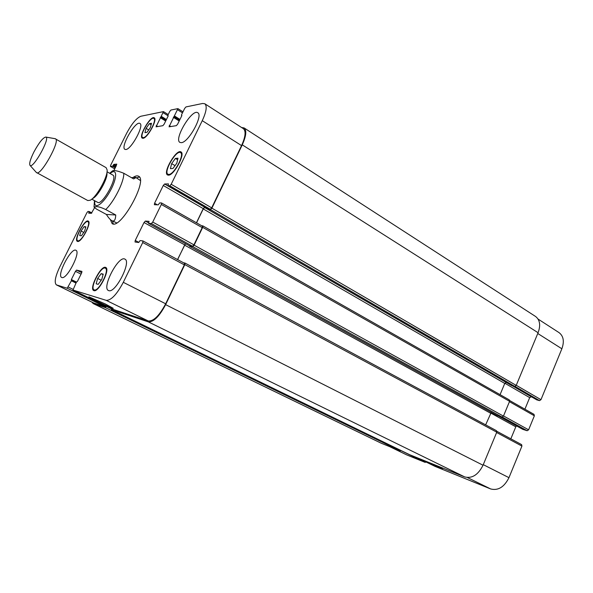 <?xml version="1.0" encoding="UTF-8"?>
<svg xmlns="http://www.w3.org/2000/svg" width="593" height="593" viewBox="0 0 593 593"><rect width="100%" height="100%" fill="white"/><g stroke="black" fill="none" stroke-linecap="round" stroke-linejoin="round"><path stroke-width="0.89" d="M106.377 214.444L96.563 209.121L94.028 207.061C95.725 206.794 97.067 205.489 105.717 209.537L115.746 215L106.377 214.444C108.43 217.705 110.231 219.773 111.788 220.64C114.212 221.864 115.531 219.981 115.746 215M131.49 177.678L135.641 177.374C136.005 177.589 135.33 178.1 133.625 178.908L123.767 173.26C117.021 170.569 113.13 169.887 112.099 171.207L111.855 171.392M136.457 177.841L139.444 177.055M113.33 223.939L112.433 220.989M133.099 177.426C135.419 175.891 137.235 175.484 138.554 176.195C148.369 179.976 120.512 229.995 112.136 223.628L110.313 219.536M135.641 177.374L140.319 180.465M116.688 222.886L111.788 220.64M91.789 199.152L97.66 202.361C102.137 205.786 118.118 177.092 112.848 175.091L107.037 171.792M91.878 199.085L92.901 198.388C98.082 196.075 107.726 178.76 106.962 173.141L107.022 171.903M36.321 172.43L87.801 200.553L90.203 200.234C96.4 197.484 108.037 176.588 107.111 169.872L106.117 167.663L55.105 138.695M36.625 172.704C40.784 176.21 60.671 140.504 55.497 138.821M33.942 151.927C30.347 159.161 29.042 163.646 30.035 165.388C33.023 169.294 50.702 137.539 45.809 137.065C42.992 137.613 39.042 142.565 33.942 151.927M434.602 464.779L442.422 468.722C442.378 469.145 426.041 461.88 423.135 460.153M105.332 303.964L113.241 308.323C112.692 308.901 87.349 296.945 88.935 296.848L105.332 303.964M435.129 466.424L417.969 458.07L435.092 466.409L490.663 488.951C498.113 490.856 504.213 487.098 508.964 477.669L521.929 446.092L521.61 444.617L496.882 431.326M389.764 446.685L406.724 454.905L425.144 462.377L426.07 462.014M536.761 399.852L539.534 400.631L540.972 399.682L561.867 348.78C564.477 341.449 563.528 336.053 559.029 332.614L538.073 319.071M524.909 409.192L529.682 397.614L531.417 396.761M522.789 429.354L527.17 430.733L528.608 429.814L534.36 415.797L533.915 414.322M510.84 438.82L515.799 426.812L516.592 425.952M81.048 230.996L84.132 226.637L85.866 226.808L84.502 231.396L81.382 235.792L79.67 235.569L81.048 230.996L83.769 232.426M84.132 226.637L85.681 227.453M146.093 128.333L149.377 123.663L151.519 123.277L150.348 127.599L147.027 132.306L144.914 132.647L146.093 128.333L148.71 129.926M149.377 123.663L151.126 124.738M171.636 163.616L175.417 158.42L178.004 158.19L176.788 163.231L172.963 168.479L170.406 168.642L171.636 163.616L175.031 165.64M175.417 158.42L177.626 159.747M97.645 278.458L101.166 273.647L103.226 274.129L101.751 279.496L98.193 284.351L96.162 283.802L97.645 278.458L101.203 280.244M101.166 273.647L103.093 274.618M168.805 174.431C173.934 174.787 184.897 154.447 180.546 152.653C176.351 149.495 163.186 172.074 167.945 174.246L168.805 174.431M168.449 175.172L167.537 174.965C162.452 172.652 176.499 148.569 180.976 151.934C185.616 153.846 173.912 175.558 168.449 175.172M143.402 137.635C147.59 137.509 157.227 119.801 153.846 118.452C150.622 115.909 138.918 135.849 142.646 137.517L143.402 137.635M143.083 138.28L142.276 138.154C138.302 136.375 150.785 115.109 154.224 117.814C157.834 119.252 147.546 138.162 143.083 138.28M77.965 240.81C81.56 241.9 91.433 222.909 87.905 221.715C84.703 219.477 74.006 239.342 77.683 240.721L77.965 240.81M77.639 241.447L77.342 241.358C73.428 239.883 84.829 218.698 88.246 221.085C92.019 222.353 81.471 242.626 77.639 241.447M94.302 289.91C98.683 291.852 109.913 269.741 105.354 268.192C101.21 265.471 89.432 288.094 94.094 289.829L94.302 289.91M93.939 290.637L93.731 290.555C88.75 288.702 101.314 264.574 105.739 267.473C110.602 269.126 98.608 292.72 93.939 290.637M94.532 207.817L91.337 213.317L88.668 213.161L89.187 211.516L87.964 211.442L86.912 212.672L59.849 266.761C55.238 276.546 54.082 282.587 56.379 284.87L67.194 288.242L71.39 280.793L71.36 279.555L75.452 271.342L76.556 270.104L81.93 271.409L81.678 272.884L77.513 281.267L76.386 282.201L72.983 290.036L106.206 300.34C111.113 300.481 116.814 294.476 123.3 282.32L142.735 242.53L142.876 240.921L140.111 240.58L138.673 242.493L135.019 242.011L135.234 240.454L144.017 222.523L145.344 221.07L149.058 221.345L148.547 223.331L151.371 223.539L152.735 222.064L161.326 204.466L161.533 202.969L159.673 202.902L158.22 204.844L154.365 204.718L154.573 203.243L163.268 185.483L164.617 183.993L168.464 183.897L167.982 185.817L169.82 185.787L171.192 184.267L202.265 120.675C206.416 111.669 207.268 106.028 204.815 103.76L202.65 103.471L185.965 106.925L184.668 108.43L181.547 114.768L181.799 115.724L177.641 124.167L176.351 125.657L169.042 126.828L177.93 108.63L170.969 110.024L169.731 111.469L167.886 115.198L168.108 116.117L164.083 124.256L162.853 125.694L156.033 126.828L163.483 111.61L140.852 116.25C136.494 118.022 131.75 123.722 126.606 133.366L110.661 165.225L110.424 166.403L112.588 166.255L113.893 164.357L116.799 164.135L113.797 170.873M89.187 211.516L91.848 212.946L89.202 211.531M71.494 280.207L76.223 282.535L71.501 280.215M181.332 142.661L179.931 142.409C173.519 139.355 192.125 108.356 197.766 112.752C203.518 115.212 188.478 142.602 181.332 142.661M125.812 149.518L124.915 149.362C119.994 147.212 135.678 120.164 139.941 123.47C144.455 125.197 131.253 149.547 125.812 149.518M61.909 277.531L61.694 277.45C56.402 275.53 71.271 247.185 75.919 250.298C81.108 251.958 66.831 279.755 61.909 277.531M108.786 290.637L108.445 290.511C101.433 287.79 118.622 255.034 124.886 259.134C131.713 261.506 115.405 293.498 108.786 290.637M143.009 240.988L184.482 263.285L184.341 264.863L165.669 303.786C159.384 315.639 153.594 321.376 148.294 320.991L111.818 308.953M185.461 243.656L177.529 259.541M161.607 203.043L202.339 226.126L202.206 227.623L193.941 244.842L192.562 246.251L189.456 245.85M204.844 207.209L203.243 208.625L196.439 222.775M204.815 103.76L243.382 128.674C246.125 131.12 245.517 136.761 241.551 145.596L211.686 207.861L210.293 209.307L208.284 209.196M106.258 306.247L105.465 306.863L93.546 302.912L56.379 284.87M183.585 262.795L184.957 263.04L184.816 264.619L165.625 304.632C159.332 316.499 153.535 322.236 148.235 321.836L111.41 309.605L111.365 308.731M185.713 243.797L184.593 245.131L177.633 259.601M201.679 225.748L202.821 225.859L202.687 227.356L194.133 245.183L192.755 246.592L189.345 246.169L189.315 245.776M106.392 306.307L105.235 307.559L93.249 303.579L91.871 302.096M205.378 207.52L204.607 207.498L203.236 208.921L196.542 222.835M241.596 127.517L244.086 127.925C246.836 130.371 246.228 136.012 242.263 144.84L211.894 208.165L210.493 209.611L208.225 209.537L208.158 209.136M409.526 454.661L464.704 476.92C472.058 478.751 478.166 474.852 483.036 465.231L496.764 432.186L496.474 430.696L185.023 263.084M111.432 309.613L409.593 454.69L111.41 309.605M497.23 415.582L502.012 417.049L503.45 416.101L509.587 401.328L509.32 399.904L202.91 225.933M485.637 424.862L491.278 412.313M93.019 303.483L381.217 443.223L400.097 450.858L401.001 450.51M500.077 394.656L504.762 383.426L506.303 382.485M511.559 385.524L514.761 386.384L516.207 385.406L538.088 332.725C540.794 325.275 539.941 319.849 535.531 316.454L244.086 127.925M94.887 200.849C93.323 210.404 102.545 204.889 109.994 191.369C117.57 177.915 117.407 167.167 110.098 173.534M105.717 209.537C114.271 201.501 124.397 181.08 123.767 173.26M148.294 320.991L106.206 300.34M165.669 303.786L123.3 282.32M184.341 264.863L142.735 242.53M138.866 242.396L135.234 240.454M184.608 244.827L144.017 222.523M148.547 222.835L145.344 221.07M189.523 245.887L148.547 223.331M192.562 246.251L151.371 223.539M193.941 244.842L152.735 222.064M202.206 227.623L161.326 204.466M157.367 204.822L154.573 203.243M203.243 208.625L163.268 185.483M204.607 207.202L164.617 183.993M208.365 209.24L168.027 185.824M210.293 209.307L169.82 185.787M211.686 207.861L171.192 184.267M241.551 145.596L202.265 120.675M181.888 115.509L181.517 115.272M170.836 126.568L169.25 125.59M179.212 120.979L173.334 117.31M179.546 120.297L173.838 116.725M179.642 120.112L174.134 116.665M179.976 119.423L174.646 116.08M182.488 112.855L177.722 109.846M157.775 126.561L156.248 125.627M165.677 121.031L160.214 117.636M166.003 120.372L160.688 117.073M166.092 120.194L160.97 117.021M166.418 119.534L161.452 116.45M167.767 115.598L163.268 112.789M110.424 166.403L114.783 168.901L110.498 166.418M116.347 165.773L113.893 164.357M116.05 166.359L113.456 164.869M89.854 213.235L88.772 212.65M91.448 213.295L89.083 212.02M93.783 303.008L56.594 284.959M105.465 306.863L67.194 288.242M72.946 289.288L68.291 287.019M75.971 283.046L71.39 280.793M76.46 282.068L71.36 279.555M81.056 274.136L75.452 271.342M81.76 272.706L76.556 270.104M111.862 308.975L73.006 290.044M483.273 464.66L508.964 477.669M467.403 477.543L490.663 488.951M496.63 432.512L521.929 446.092M490.619 412.973L515.799 426.812M522.841 429.384L498.513 415.997L522.893 429.406M502.382 417.072L527.17 430.733M503.516 415.945L528.608 429.814M509.439 401.676L534.36 415.797M504.851 383.241L529.682 397.614M512.256 385.746L531.098 396.68M512.619 385.835L536.895 399.927M515.05 386.399L539.534 400.631M516.251 385.28L540.972 399.682M537.769 333.496L561.867 348.78M389.949 446.766L406.724 454.905M400.92 450.591L425.144 462.377M113.026 165.743L115.62 167.226M112.588 166.255L115.324 167.819M242.263 144.84L538.088 332.725M211.894 208.165L516.207 385.406M210.493 209.611L514.761 386.384M208.225 209.537L511.685 385.598M204.607 207.498L506.177 382.455M203.236 208.921L504.762 383.426M202.687 227.356L509.587 401.328M194.133 245.183L503.45 416.101M192.755 246.592L502.012 417.049M189.382 246.177L497.327 415.641M184.593 245.131L490.522 413.173M184.816 264.619L496.764 432.186M165.625 304.632L483.036 465.231M148.235 321.836L464.704 476.92M106.355 306.381L111.343 308.812M105.235 307.559L400.097 450.858M93.249 303.579L381.581 443.386M94.465 200.612L94.028 207.061M112.099 171.207L109.683 173.289M30.035 165.388L36.432 172.563M45.809 137.065L55.275 138.725M167.945 174.246L169.25 175.009M180.546 152.653L181.836 153.431M142.646 137.517L143.647 138.117M153.846 118.452L154.847 119.067M77.683 240.721L78.676 241.232M87.905 221.715L88.891 222.242M94.094 289.829L95.377 290.466M105.354 268.192L106.629 268.837M142.95 240.943L184.482 263.285M148.517 223.316L189.486 245.873M161.533 202.969L202.339 226.126M167.982 185.817L208.321 209.225M181.465 115.264L181.881 115.531M177.93 108.63L182.992 111.832M167.804 115.672L168.19 115.917M163.483 111.61L168.204 114.56M72.983 290.036L111.84 308.96M496.882 431.311L521.61 444.617M509.713 400.564L534.071 414.388M512.582 385.828L536.821 399.897M511.618 385.569L208.18 209.522M509.32 399.904L202.821 225.859M497.275 415.619L189.345 246.169M496.474 430.696L184.957 263.04"/></g></svg>

